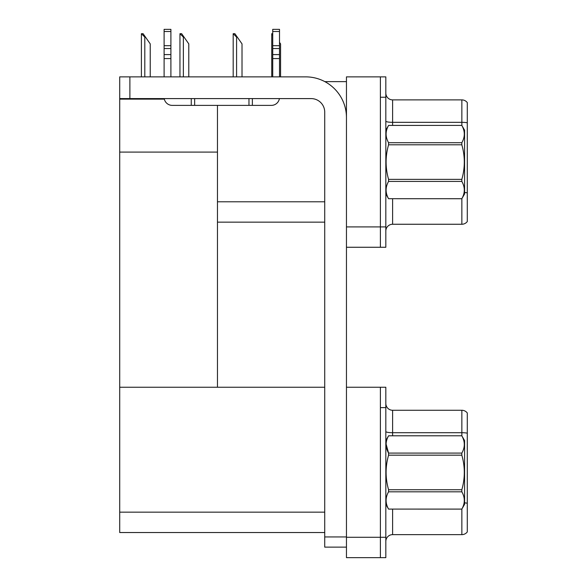 <?xml version="1.0" encoding="UTF-8"?>
<svg xmlns="http://www.w3.org/2000/svg" width="587" height="587" viewBox="0 0 587 587"><rect width="100%" height="100%" fill="white"/><g stroke="black" fill="none" stroke-linecap="round" stroke-linejoin="round"><path stroke-width="0.88" d="M324.816 81.622L346.455 81.622M324.728 201.781L217.469 201.781L217.469 152.092L119.711 152.092L119.711 76.868L129.888 76.868L129.888 98.594L311.154 98.594A13.574 13.574 0 0 1 324.728 112.176L324.728 536.944L346.455 536.944M380.398 387.251L380.398 557.65L385.828 557.65L385.828 387.251L346.455 387.251L346.455 76.868L380.398 76.868L380.398 247.266L346.455 247.266L346.455 226.905L380.398 226.905L380.398 247.266L385.828 247.266L385.828 226.905L380.398 226.905L380.398 97.237L385.828 97.237L385.828 226.905M217.469 222.15L324.728 222.15M217.469 105.381L217.469 387.251L119.711 387.251L119.711 152.092M119.711 99.137L164.331 99.137M346.455 247.266L346.455 557.65L380.398 557.65L380.398 407.62L385.828 407.62M324.728 532.534L119.711 532.534L119.711 387.251L324.728 387.251M385.828 231.043A6.787 6.787 0 0 1 392.615 224.256L461.859 224.256L461.859 198.677M467.289 102.6A6.787 6.787 0 0 0 461.859 99.885A6.787 6.787 0 0 1 467.289 102.6L467.289 221.541A6.787 6.787 0 0 1 461.859 224.256M380.398 76.868L385.828 76.868L385.828 97.237M467.289 122.793L467.289 123.27L467.289 122.793A6.787 1.181 180 0 0 461.859 122.323L461.859 99.885L392.615 99.885A6.787 6.787 0 0 1 385.828 93.098A6.787 6.787 0 0 0 392.615 99.885L392.615 125.413M467.289 123.27L467.289 192.859A6.787 1.181 180 0 0 464.574 192.485M385.828 541.427A6.787 6.787 0 0 1 392.615 534.64L461.859 534.64L461.859 509.061M467.289 412.984A6.787 6.787 0 0 0 461.859 410.269A6.787 6.787 0 0 1 467.289 412.984A6.787 6.787 0 0 0 461.859 410.269A6.787 6.787 0 0 1 467.289 412.984L467.289 531.917A6.787 6.787 0 0 1 461.859 534.64M467.289 433.646L467.289 433.177A6.787 1.181 180 0 0 461.859 432.707L461.859 410.269L392.615 410.269A6.787 6.787 0 0 1 385.828 403.474A6.787 6.787 0 0 0 392.615 410.269L392.615 435.789M280.571 76.868L280.571 43.878L279.515 42.367M271.744 76.868L271.744 33.694L272.728 35.345M272.728 33.694L272.067 33.694M233.501 33.694L234.881 33.694L237.258 37.091L236.583 37.091L233.186 33.694L233.186 76.868M242.013 76.868L242.013 43.878L237.258 37.091M180.282 33.694L181.654 33.694L184.032 37.091L183.357 37.091L179.96 33.694L179.96 76.868M188.787 76.868L188.787 43.878L184.032 37.091M141.724 33.694L143.096 33.694L145.473 37.091L144.798 37.091L141.401 33.694L141.401 76.868M150.228 76.868L150.228 43.878L145.473 37.091M346.455 547.128L324.728 547.128L324.728 536.944M346.455 117.605A40.73 40.73 0 0 0 305.717 76.868L129.888 76.868M129.888 98.594L119.711 98.594M279.405 98.594A8.145 8.145 0 0 1 271.37 105.381L172.255 105.381A8.145 8.145 0 0 1 164.221 98.594M272.728 76.868L272.728 58.575L279.515 58.575L279.515 76.868M279.515 31.515L272.728 31.515L272.728 29.35L279.515 29.35L279.515 58.575M272.728 58.575L272.728 54.591L279.515 54.591M279.515 48.545L272.728 48.545L272.728 54.591M272.728 48.545L272.728 31.515M279.515 45.683L272.728 45.683M248.969 105.381L248.969 98.594M194.657 105.381L194.657 98.594M164.103 76.868L164.103 58.575L170.898 58.575L170.898 76.868M191.259 98.594L191.259 105.381L172.255 105.381M164.103 58.575L164.103 54.591L170.898 54.591L170.898 58.575M170.898 31.515L164.103 31.515L164.103 29.35L170.898 29.35L170.898 48.545L164.103 48.545L164.103 54.591M164.103 48.545L164.103 31.515M170.898 48.545L170.898 54.591M170.898 45.683L164.103 45.683M385.828 440.543L388.572 435.789L461.83 435.789L464.574 440.543L464.574 504.358L461.83 509.09C465.117 503.353 465.117 497.593 461.83 491.811L388.572 491.811C385.285 497.549 385.285 503.308 388.572 509.09L461.83 509.112M461.83 435.789L388.572 435.811C385.285 441.549 385.285 447.309 388.572 453.091L388.572 455.174C385.285 466.665 385.285 478.185 388.572 489.734L388.572 491.811M386.077 444.021L388.572 453.091L461.83 453.091C465.117 447.353 465.117 441.593 461.83 435.811M461.83 453.091L461.83 455.174L388.572 455.174M388.572 489.734L461.83 489.734C465.117 478.185 465.117 466.665 461.83 455.174M461.83 489.734L461.83 491.811M385.828 504.358L388.572 509.112M388.572 509.09L461.83 509.09M385.828 130.16L388.572 125.413L461.83 125.413L464.574 130.16L464.574 193.974L461.83 198.707C465.117 192.976 465.117 187.216 461.83 181.427L388.572 181.427C385.285 187.165 385.285 192.925 388.572 198.707L461.83 198.729M461.83 125.413L388.572 125.427C385.285 131.165 385.285 136.925 388.572 142.707L388.572 144.791C385.285 156.281 385.285 167.801 388.572 179.351L388.572 181.427M388.572 142.707L461.83 142.707C465.117 136.976 465.117 131.217 461.83 125.427M461.83 142.707L461.83 144.791L388.572 144.791M388.572 179.351L461.83 179.351C465.117 167.801 465.117 156.281 461.83 144.791M461.83 179.351L461.83 181.427M385.828 193.974L388.572 198.729M388.572 198.707L461.83 198.707M346.455 537.281L385.828 537.281M119.711 512.165L324.728 512.165M392.615 198.729L392.615 224.256M461.859 125.457L461.859 122.323L392.615 122.323A6.787 1.181 0 0 1 385.828 121.142M392.615 509.112L392.615 534.64M461.859 435.84L461.859 432.707L392.615 432.707A6.787 1.181 0 0 1 385.828 431.526M467.289 503.235A6.787 1.181 180 0 0 464.574 502.861M236.583 76.868L236.583 37.091M183.357 76.868L183.357 37.091M144.798 76.868L144.798 37.091M252.359 105.381L252.359 98.594"/></g></svg>

